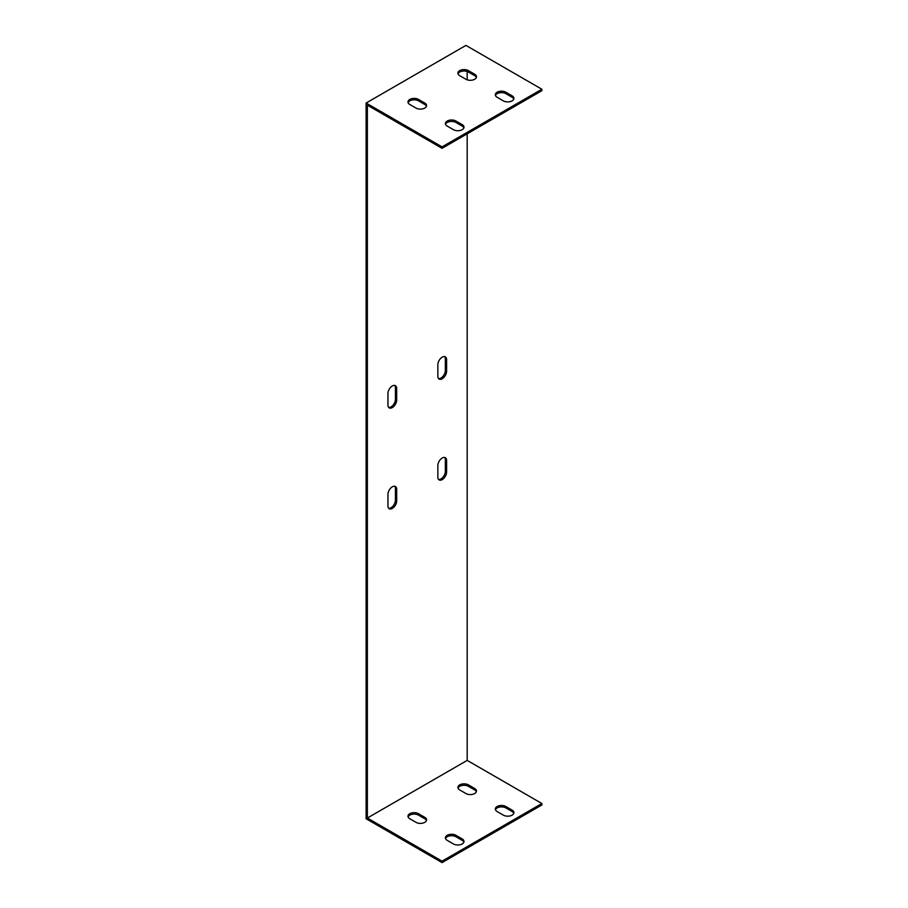 <?xml version="1.0" encoding="UTF-8"?>
<svg xmlns="http://www.w3.org/2000/svg" width="908" height="908" viewBox="0 0 908 908"><rect width="100%" height="100%" fill="white"/><g stroke="black" fill="none" stroke-linecap="round" stroke-linejoin="round"><path stroke-width="1.36" d="M541.883 803.523L442.06 861.159L367.365 818.029L467.189 760.393L541.883 803.523L541.883 804.965L442.06 862.6L366.117 818.755L366.117 103.035L465.94 45.4L541.883 89.245L442.06 146.88L366.117 103.035M447.224 840.365A6.174 3.564 180 0 1 445.408 837.846A6.174 3.564 180 0 1 449.222 834.543A6.174 3.564 180 0 1 455.952 835.315L462.195 838.924A6.174 3.564 180 0 1 463.999 841.444A6.174 3.564 180 0 1 460.186 844.735A6.174 3.564 180 0 1 453.455 843.963L447.224 840.365M497.13 811.548A6.174 3.564 180 0 1 495.325 809.028A6.174 3.564 180 0 1 499.139 805.725A6.174 3.564 180 0 1 505.87 806.497L512.101 810.106A6.174 3.564 180 0 1 513.917 812.626A6.174 3.564 180 0 1 510.103 815.917A6.174 3.564 180 0 1 503.373 815.146L497.13 811.548M459.698 789.937A6.174 3.564 180 0 1 457.893 787.406A6.174 3.564 180 0 1 461.695 784.115A6.174 3.564 180 0 1 468.426 784.887L474.668 788.496A6.174 3.564 180 0 1 476.484 791.016A6.174 3.564 180 0 1 472.671 794.307A6.174 3.564 180 0 1 465.94 793.535L459.698 789.937M409.78 818.755A6.174 3.564 180 0 1 407.976 816.224A6.174 3.564 180 0 1 411.789 812.932A6.174 3.564 180 0 1 418.52 813.704L424.762 817.313A6.174 3.564 180 0 1 426.567 819.833A6.174 3.564 180 0 1 422.753 823.125A6.174 3.564 180 0 1 416.023 822.353L409.78 818.755M467.189 133.817L467.189 760.393M467.189 71.494L467.189 79.813M367.365 818.029L367.365 105.192L442.06 148.322L442.06 146.88M387.954 393.527A6.174 3.564 -60 0 1 390.644 387.319A6.174 3.564 -60 0 1 395.4 385.662A6.174 3.564 -60 0 1 396.683 388.488L396.683 400.019A6.174 3.564 -60 0 1 393.993 406.228A6.174 3.564 -60 0 1 389.226 407.885A6.174 3.564 -60 0 1 387.954 405.059L387.954 393.527M437.86 364.721A6.174 3.564 -60 0 1 440.562 358.501A6.174 3.564 -60 0 1 445.317 356.844A6.174 3.564 -60 0 1 446.6 359.67L446.6 371.202A6.174 3.564 -60 0 1 443.899 377.41A6.174 3.564 -60 0 1 439.143 379.067A6.174 3.564 -60 0 1 437.86 376.241L437.86 364.721M437.86 465.577A6.174 3.564 -60 0 1 440.562 459.357A6.174 3.564 -60 0 1 445.317 457.7A6.174 3.564 -60 0 1 446.6 460.526L446.6 472.058A6.174 3.564 -60 0 1 443.899 478.278A6.174 3.564 -60 0 1 439.143 479.923A6.174 3.564 -60 0 1 437.86 477.097L437.86 465.577M387.954 494.395A6.174 3.564 -60 0 1 390.644 488.175A6.174 3.564 -60 0 1 395.4 486.518A6.174 3.564 -60 0 1 396.683 489.344L396.683 500.876A6.174 3.564 -60 0 1 393.993 507.095A6.174 3.564 -60 0 1 389.226 508.741A6.174 3.564 -60 0 1 387.954 505.915L387.954 494.395M388.669 407.42A6.174 3.564 120 0 0 393.141 405.059A6.174 3.564 120 0 0 395.434 399.293L395.434 387.773A6.174 3.564 120 0 0 394.719 385.412M438.575 378.602A6.174 3.564 120 0 0 443.047 376.241A6.174 3.564 120 0 0 445.351 370.475L445.351 358.955A6.174 3.564 120 0 0 444.625 356.594M438.575 479.458A6.174 3.564 120 0 0 443.047 477.097A6.174 3.564 120 0 0 445.351 471.343L445.351 459.811A6.174 3.564 120 0 0 444.625 457.45M388.669 508.276A6.174 3.564 120 0 0 393.141 505.915A6.174 3.564 120 0 0 395.434 500.149L395.434 488.629A6.174 3.564 120 0 0 394.719 486.268M463.875 842.159A6.174 3.564 -0 0 0 462.195 840.365L455.952 836.756A6.174 3.564 -0 0 0 449.812 835.871A6.174 3.564 -0 0 0 445.533 838.561M513.78 813.341A6.174 3.564 -0 0 0 512.101 811.548L505.87 807.938A6.174 3.564 -0 0 0 499.729 807.053A6.174 3.564 -0 0 0 495.45 809.743M476.348 791.731A6.174 3.564 -0 0 0 474.668 789.937L468.426 786.328A6.174 3.564 -0 0 0 462.297 785.431A6.174 3.564 -0 0 0 458.018 788.133M426.442 820.548A6.174 3.564 -0 0 0 424.762 818.755L418.52 815.146A6.174 3.564 -0 0 0 412.38 814.249A6.174 3.564 -0 0 0 408.101 816.95M541.883 89.245L541.883 90.687L442.06 148.322M463.875 127.892A6.174 3.564 0 0 0 462.195 126.087L455.952 122.478A6.174 3.564 0 0 0 449.812 121.593A6.174 3.564 0 0 0 445.533 124.282M513.78 99.074A6.174 3.564 0 0 0 512.101 97.27L505.87 93.672A6.174 3.564 0 0 0 499.729 92.775A6.174 3.564 0 0 0 495.45 95.465M476.348 77.464A6.174 3.564 0 0 0 474.668 75.659L468.426 72.05A6.174 3.564 0 0 0 462.297 71.165A6.174 3.564 0 0 0 458.018 73.854M426.442 106.27A6.174 3.564 0 0 0 424.762 104.477L418.52 100.867A6.174 3.564 0 0 0 412.38 99.982A6.174 3.564 0 0 0 408.101 102.672M447.224 126.087A6.174 3.564 180 0 1 445.408 123.567A6.174 3.564 180 0 1 449.222 120.265A6.174 3.564 180 0 1 455.952 121.048L462.195 124.646A6.174 3.564 180 0 1 463.999 127.165A6.174 3.564 180 0 1 460.186 130.457A6.174 3.564 180 0 1 453.455 129.685L447.224 126.087M497.13 97.27A6.174 3.564 180 0 1 495.325 94.75A6.174 3.564 180 0 1 499.139 91.458A6.174 3.564 180 0 1 505.87 92.23L512.101 95.828A6.174 3.564 180 0 1 513.917 98.348A6.174 3.564 180 0 1 510.103 101.639A6.174 3.564 180 0 1 503.373 100.867L497.13 97.27M459.698 75.659A6.174 3.564 180 0 1 457.893 73.139A6.174 3.564 180 0 1 461.695 69.837A6.174 3.564 180 0 1 468.426 70.62L474.668 74.218A6.174 3.564 180 0 1 476.484 76.737A6.174 3.564 180 0 1 472.671 80.029A6.174 3.564 180 0 1 465.94 79.257L459.698 75.659M409.78 104.477A6.174 3.564 180 0 1 407.976 101.957A6.174 3.564 180 0 1 411.789 98.654A6.174 3.564 180 0 1 418.52 99.426L424.762 103.035A6.174 3.564 180 0 1 426.567 105.555A6.174 3.564 180 0 1 422.753 108.847A6.174 3.564 180 0 1 416.023 108.075L409.78 104.477M442.06 861.159L442.06 862.6M462.195 838.924L462.195 840.365M462.195 124.646L462.195 126.087M455.952 835.315L455.952 836.756M455.952 121.048L455.952 122.478M512.101 810.106L512.101 811.548M512.101 95.828L512.101 97.27M505.87 806.497L505.87 807.938M505.87 92.23L505.87 93.672M474.668 789.937L474.668 788.496M474.668 75.659L474.668 74.218M468.426 786.328L468.426 784.887M468.426 72.05L468.426 70.62M424.762 818.755L424.762 817.313M424.762 104.477L424.762 103.035M418.52 815.146L418.52 813.704M418.52 100.867L418.52 99.426M395.434 387.773L396.683 388.488M395.434 399.293L396.683 400.019M445.351 358.955L446.6 359.67M445.351 370.475L446.6 371.202M445.351 459.811L446.6 460.526M445.351 471.343L446.6 472.058M395.434 488.629L396.683 489.344M395.434 500.149L396.683 500.876"/></g></svg>
